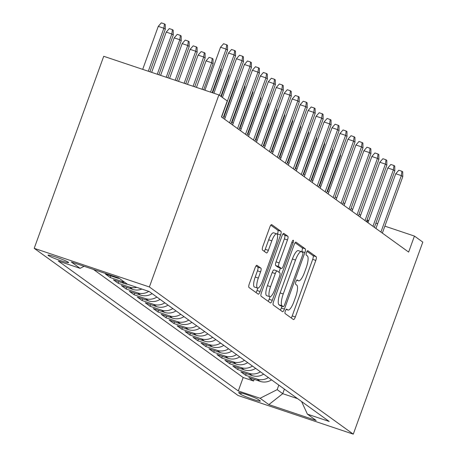 <?xml version="1.0" encoding="UTF-8"?>
<svg xmlns="http://www.w3.org/2000/svg" width="457" height="457" viewBox="0 0 457 457"><rect width="100%" height="100%" fill="white"/><g stroke="black" fill="none" stroke-linecap="round" stroke-linejoin="round"><path stroke-width="0.69" d="M285.357 310.954A2.348 0.646 108.5 0 0 285.105 313.548L293.411 319.546A3.353 0.925 108.5 0 0 293.485 319.58A3.353 0.925 108.5 0 0 295.331 316.969L315.804 260.416A3.353 0.925 108.5 0 0 316.158 256.714L307.852 250.716A2.348 0.646 108.5 0 0 307.801 250.687A2.348 0.646 108.5 0 0 306.51 252.521A2.348 0.646 108.5 0 0 306.259 255.115L307.333 255.891A10.728 2.959 108.5 0 1 306.196 267.751L304.493 272.463A10.728 2.959 108.5 0 1 298.575 280.827A10.728 2.959 108.5 0 1 298.347 280.707L297.273 279.935A2.348 0.646 108.5 0 0 297.227 279.907A2.348 0.646 108.5 0 0 295.93 281.735A2.348 0.646 108.5 0 0 295.685 284.334L296.759 285.105A10.728 2.959 108.5 0 1 295.622 296.964L293.914 301.677A10.728 2.959 108.5 0 1 288.001 310.046A10.728 2.959 108.5 0 1 287.773 309.926L286.699 309.149A2.348 0.646 108.5 0 0 286.648 309.126A2.348 0.646 108.5 0 0 285.357 310.954M48.362 255.537A10.928 0.897 -160.1 0 0 59.456 260.233A10.928 0.897 -160.1 0 0 68.596 262.598A10.928 0.897 -160.1 0 0 68.282 262.221A10.928 0.897 -160.1 0 0 57.188 257.525A10.928 0.897 -160.1 0 0 48.042 255.16A10.928 0.897 -160.1 0 0 48.362 255.537M256.983 265.311A3.353 0.925 108.5 0 0 256.914 265.277A3.353 0.925 108.5 0 0 255.063 267.893L249.322 283.757A3.353 0.925 108.5 0 0 248.968 287.464L258.194 294.119A3.353 0.925 108.5 0 0 258.262 294.159A3.353 0.925 108.5 0 0 260.113 291.543L280.581 234.995A3.353 0.925 108.5 0 0 280.935 231.288L271.715 224.627A3.353 0.925 108.5 0 0 271.641 224.593A3.353 0.925 108.5 0 0 269.796 227.209L262.855 246.369A3.353 0.925 108.5 0 0 262.501 250.076L266.448 252.927A3.353 0.925 108.5 0 0 266.517 252.961A3.353 0.925 108.5 0 0 268.368 250.35L271.806 240.845A8.969 2.474 108.5 0 1 276.753 233.853A8.969 2.474 108.5 0 1 275.988 243.867L262.512 281.095A8.969 2.474 108.5 0 1 257.571 288.087A8.969 2.474 108.5 0 1 258.331 278.073L260.576 271.869A3.353 0.925 108.5 0 0 260.93 268.162L256.834 265.266M353.278 434.15L422.794 242.107L414.43 236.069L408.638 252.075L221.462 116.963L227.255 100.963L218.892 94.925L149.376 286.967L353.278 434.15L238.108 395.511L34.206 248.328L149.376 286.967M273.634 301.306A3.353 0.925 108.5 0 0 273.28 305.013L282.506 311.674A3.353 0.925 108.5 0 0 282.575 311.708A3.353 0.925 108.5 0 0 284.425 309.098L304.899 252.544A3.353 0.925 108.5 0 0 305.253 248.837L296.027 242.181A3.353 0.925 108.5 0 0 295.953 242.141A3.353 0.925 108.5 0 0 294.108 244.758L273.634 301.306M270.35 302.9L261.124 296.239A3.353 0.925 108.5 0 1 261.478 292.531L281.952 235.983A3.353 0.925 108.5 0 1 283.797 233.367A3.353 0.925 108.5 0 1 283.871 233.407L287.819 236.252A3.353 0.925 108.5 0 1 287.464 239.959L279.158 262.895A3.353 0.925 108.5 0 0 278.804 266.602L281.426 268.493A3.353 0.925 108.5 0 0 281.495 268.527A3.353 0.925 108.5 0 0 283.34 265.911L291.983 242.039A2.348 0.646 108.5 0 1 293.28 240.205A2.348 0.646 108.5 0 1 293.08 242.827L272.269 300.318A3.353 0.925 108.5 0 1 270.418 302.934A3.353 0.925 108.5 0 1 270.35 302.9M115.21 276.736L116.809 277.89L105.447 274.074L110.223 277.525L110.823 275.879M124.23 281.923A13.664 13.087 125.8 0 1 121.585 281.341L124.772 283.637L113.41 279.827L118.192 283.277L118.786 281.632M136.809 287.367A13.664 13.087 125.8 0 1 129.554 287.087L132.736 289.39L121.373 285.574L126.155 289.024L126.749 287.379M148.822 291.395A13.664 13.087 125.8 0 1 137.517 292.84L140.705 295.136L129.342 291.326L134.118 294.776L134.718 293.131M156.888 297.079A13.664 13.087 125.8 0 1 145.48 298.587L148.668 300.889L137.306 297.073L142.087 300.523L142.681 298.878M164.851 302.825A13.664 13.087 125.8 0 1 153.443 304.333L156.631 306.636L145.269 302.825L150.05 306.276L150.644 304.625M172.815 308.578A13.664 13.087 125.8 0 1 161.412 310.086L164.594 312.382L153.238 308.572L158.013 312.022L158.608 310.377M180.783 314.325A13.664 13.087 125.8 0 1 169.376 315.833L172.563 318.135L161.201 314.325L165.977 317.775L166.577 316.124M188.747 320.077A13.664 13.087 125.8 0 1 177.339 321.585L180.526 323.882L169.164 320.071L173.946 323.522L174.54 321.877M196.71 325.824A13.664 13.087 125.8 0 1 185.308 327.332L188.49 329.634L177.127 325.824L181.909 329.269L182.503 327.623M204.679 331.576A13.664 13.087 125.8 0 1 193.271 333.084L196.459 335.381L185.096 331.571L189.872 335.021L190.472 333.376M212.642 337.323A13.664 13.087 125.8 0 1 201.234 338.831L204.422 341.133L193.06 337.317L197.841 340.768L198.435 339.123M220.605 343.076A13.664 13.087 125.8 0 1 209.197 344.584L212.385 346.88L201.023 343.07L205.804 346.52L206.398 344.875M228.574 348.822A13.664 13.087 125.8 0 1 217.166 350.33L220.348 352.633L208.992 348.817L213.767 352.267L214.362 350.622M236.537 354.575A13.664 13.087 125.8 0 1 225.13 356.083L228.317 358.379L216.955 354.569L221.731 358.02L222.331 356.374M244.501 360.322A13.664 13.087 125.8 0 1 233.093 361.83L236.28 364.132L224.918 360.316L229.7 363.766L230.294 362.121M252.464 366.074A13.664 13.087 125.8 0 1 241.062 367.577L244.244 369.879L232.881 366.068L237.663 369.519L238.257 367.868M260.433 371.821A13.664 13.087 125.8 0 1 249.025 373.329L252.213 375.625L240.85 371.815L245.626 375.266L256.988 379.076A13.664 13.087 -54.2 0 0 268.396 377.568M246.226 373.62L245.626 375.266M260.004 400.732L258.251 399.469A10.585 0.868 -160.1 0 0 247.505 394.917A10.585 0.868 -160.1 0 0 238.645 392.626A10.585 0.868 -160.1 0 0 238.954 392.997L240.702 394.26A10.585 0.868 -160.1 0 0 251.453 398.807A10.585 0.868 -160.1 0 0 260.307 401.103A10.585 0.868 -160.1 0 0 260.004 400.732M84.111 266.3L80.084 268.333L58.29 261.021L238.297 390.958L260.09 398.27L277.171 389.644L278.821 385.097M80.084 268.333L71.321 262.01L118.631 277.885L127.394 284.208L149.182 291.515L329.189 421.451L307.401 414.145L316.164 420.469L268.847 404.594L260.09 398.27M93.417 269.424L243.164 377.516L253.595 381.018L248.814 377.568L260.176 381.378A13.664 13.087 -54.2 0 0 271.584 379.87M249.025 373.329L237.663 369.519M241.062 367.577L229.7 363.766M233.093 361.83L221.731 358.02M225.13 356.083L213.767 352.267M217.166 350.33L205.804 346.52M209.197 344.584L197.841 340.768M201.234 338.831L189.872 335.021M193.271 333.084L181.909 329.269M185.308 327.332L173.946 323.522M177.339 321.585L165.977 317.775M169.376 315.833L158.013 312.022M161.412 310.086L150.05 306.276M153.443 304.333L142.087 300.523M145.48 298.587L134.118 294.776M137.517 292.84L126.155 289.024M129.554 287.087L118.192 283.277M121.585 281.341L110.223 277.525M277.171 389.644L282.746 393.671L297.604 398.653M284.397 389.118L282.746 393.671L268.847 404.594M218.892 94.925L103.722 56.285L34.206 248.328M368.69 220.725L367.034 219.897M360.619 215.264L359.071 214.15M352.655 209.517L351.102 208.398M344.687 203.765L343.138 202.651M336.723 198.018L335.175 196.898M328.76 192.271L327.212 191.152M320.797 186.519L319.243 185.399M312.828 180.772L311.28 179.652M304.865 175.02L303.317 173.9M296.901 169.273L295.348 168.153M288.933 163.52L287.384 162.401M280.969 157.774L279.421 156.654M273.006 152.021L271.458 150.907M265.043 146.274L263.489 145.155M257.074 140.522L255.526 139.408M249.111 134.775L247.563 133.655M241.147 129.028L239.594 127.909M233.179 123.276L231.63 122.156M225.215 117.529L223.667 116.409M414.43 236.069L384.863 226.152M377.648 223.73L375.905 223.147M367.125 222.108L367.742 220.405M254.189 379.367L253.595 381.018M243.164 377.516L238.297 390.958M301.597 401.537L307.401 414.145M252.213 375.625A13.664 13.087 -54.2 0 0 263.615 374.123M244.244 369.879A13.664 13.087 -54.2 0 0 255.652 368.371M236.28 364.132A13.664 13.087 -54.2 0 0 247.688 362.624M228.317 358.379A13.664 13.087 -54.2 0 0 239.725 356.871M220.348 352.633A13.664 13.087 -54.2 0 0 231.756 351.125M212.385 346.88A13.664 13.087 -54.2 0 0 223.793 345.372M204.422 341.133A13.664 13.087 -54.2 0 0 215.83 339.625M196.459 335.381A13.664 13.087 -54.2 0 0 207.861 333.873M188.49 329.634A13.664 13.087 -54.2 0 0 199.898 328.126M180.526 323.882A13.664 13.087 -54.2 0 0 191.934 322.374M172.563 318.135A13.664 13.087 -54.2 0 0 183.965 316.627M164.594 312.382A13.664 13.087 -54.2 0 0 176.002 310.88M156.631 306.636A13.664 13.087 -54.2 0 0 168.039 305.127M148.668 300.889A13.664 13.087 -54.2 0 0 160.076 299.381M140.705 295.136A13.664 13.087 -54.2 0 0 152.107 293.628M132.736 289.39A13.664 13.087 -54.2 0 0 141.864 289.064M124.772 283.637A13.664 13.087 -54.2 0 0 127.446 284.225M116.809 277.89A13.664 13.087 -54.2 0 0 119.448 278.473M291.206 317.952A3.353 0.925 108.5 0 0 292.217 315.924L312.691 259.376A3.353 0.925 108.5 0 0 313.045 255.669L307.053 251.344M280.232 305.647A2.348 0.646 108.5 0 1 280.175 305.636A2.348 0.646 108.5 0 1 280.124 305.607L283.237 306.653A2.348 0.646 108.5 0 0 283.289 306.681A2.348 0.646 108.5 0 0 284.58 304.848L302.551 255.212A2.348 0.646 108.5 0 0 302.797 252.618L301.666 251.801L301.786 251.499A3.353 0.925 108.5 0 0 302.14 247.797L295.119 242.73M280.301 310.08A3.353 0.925 108.5 0 0 281.312 308.052L281.969 306.236M301.666 251.801A10.728 2.959 108.5 0 0 301.437 251.681A10.728 2.959 108.5 0 0 295.525 260.044L283.243 293.977A10.728 2.959 108.5 0 0 282.106 305.836L283.237 306.653M298.552 250.756A10.728 2.959 108.5 0 0 298.324 250.636A10.728 2.959 108.5 0 0 292.411 258.999L295.525 260.044M280.124 305.607L278.993 304.79A10.728 2.959 108.5 0 1 280.13 292.931L292.411 258.999M282.963 233.955L284.705 235.212L287.819 236.252M278.462 267.499A3.353 0.925 108.5 0 1 278.382 267.482A3.353 0.925 108.5 0 1 278.313 267.448L275.691 265.557A3.353 0.925 108.5 0 1 276.045 261.85L284.351 238.914A3.353 0.925 108.5 0 0 284.705 235.212M280.415 268.168L278.941 272.246M270.076 296.742L269.156 299.278L272.269 300.318M270.544 286.693A8.969 2.474 108.5 0 0 269.784 296.707A8.969 2.474 108.5 0 0 274.726 289.715L279.478 276.594A3.353 0.925 108.5 0 0 279.833 272.892L277.21 271.001A3.353 0.925 108.5 0 0 277.142 270.961A3.353 0.925 108.5 0 0 275.291 273.577L270.544 286.693L267.431 285.648A8.969 2.474 108.5 0 0 266.671 295.662L269.784 296.707M277.062 270.95L274.097 269.956A3.353 0.925 108.5 0 0 274.029 269.916A3.353 0.925 108.5 0 0 272.178 272.532L275.291 273.577M267.431 285.648L272.178 272.532M268.145 301.306A3.353 0.925 108.5 0 0 269.156 299.278M257.571 288.087L254.458 287.042A8.969 2.474 108.5 0 1 255.217 277.028L257.462 270.824A3.353 0.925 108.5 0 0 257.822 267.122L256.08 265.86M276.753 233.853L273.64 232.807A8.969 2.474 108.5 0 0 268.693 239.799L271.806 240.845M264.243 251.333A3.353 0.925 108.5 0 0 265.254 249.305L268.693 239.799M277.296 234.424L277.468 233.95A3.353 0.925 108.5 0 0 277.827 230.242L270.807 225.175M255.983 292.531A3.353 0.925 108.5 0 0 257 290.498L257.862 288.121M340.511 154.403L340.528 155.763L327.612 191.443M340.528 155.763L340.122 155.471M380.915 232.065L401.349 175.614L395.745 173.734L398.812 170.221L401.926 171.266L401.349 175.614L402.783 176.648L382.349 233.099M395.745 173.734L375.934 228.466M401.926 171.266L402.726 171.843L402.783 176.648M332.547 148.656L332.565 150.016L319.649 185.691M332.565 150.016L332.159 149.725M324.584 142.904L324.596 144.263L311.685 179.944M324.596 144.263L324.196 143.972M316.615 137.157L316.632 138.517L303.716 174.191M316.632 138.517L316.233 138.225M308.652 131.405L308.669 132.764L295.753 168.444M308.669 132.764L308.264 132.473M372.946 226.312L393.38 169.867L387.782 167.987L390.849 164.474L393.963 165.52L393.38 169.867L394.814 170.901L374.38 227.346M387.782 167.987L367.965 222.719M393.963 165.52L394.757 166.091L394.814 170.901M364.983 220.565L385.417 164.114L379.813 162.235L382.886 158.722L385.999 159.767L385.417 164.114L386.851 165.148L366.417 221.599M379.813 162.235L360.002 216.966M385.999 159.767L386.793 160.344L386.851 165.148M357.02 214.813L377.453 158.368L371.849 156.488L374.923 152.975L378.03 154.02L377.453 158.368L378.887 159.402L358.454 215.847M371.849 156.488L352.039 211.22M378.03 154.02L378.83 154.592L378.887 159.402M349.057 209.066L369.49 152.615L363.886 150.736L366.954 147.223L370.067 148.268L369.49 152.615L370.924 153.655L350.49 210.1M363.886 150.736L344.075 205.467M370.067 148.268L370.867 148.845L370.924 153.655M300.689 125.658L300.706 127.017L287.79 162.692M300.706 127.017L300.3 126.726M341.088 203.314L361.521 146.868L355.923 144.989L358.991 141.476L362.104 142.521L361.521 146.868L362.955 147.902L342.522 204.353M355.923 144.989L336.106 199.72M362.104 142.521L362.898 143.092L362.955 147.902M292.72 119.905L292.737 121.271L279.821 156.945M292.737 121.271L292.337 120.979M333.124 197.567L353.558 141.116L347.954 139.236L351.027 135.723L354.141 136.769L353.558 141.116L354.992 142.156L334.558 198.601M347.954 139.236L328.143 193.968M354.141 136.769L354.935 137.346L354.992 142.156M284.757 114.159L284.774 115.518L271.858 151.198M284.774 115.518L284.368 115.227M325.161 191.814L345.595 135.369L339.991 133.49L343.058 129.977L346.172 131.022L345.595 135.369L347.029 136.403L326.595 192.854M339.991 133.49L320.18 188.221M346.172 131.022L346.972 131.593L347.029 136.403M276.793 108.406L276.811 109.771L263.895 145.446M276.811 109.771L276.405 109.48M317.192 186.068L337.626 129.622L332.028 127.743L335.095 124.23L338.209 125.269L337.626 129.622L339.06 130.656L318.626 187.102M332.028 127.743L312.211 182.474M338.209 125.269L339.003 125.846L339.06 130.656M268.83 102.659L268.842 104.019L255.931 139.699M268.842 104.019L268.442 103.728M309.229 180.321L329.663 123.87L324.059 121.99L327.132 118.477L330.245 119.523L329.663 123.87L331.097 124.904L310.663 181.355M324.059 121.99L304.248 176.722M330.245 119.523L331.039 120.1L331.097 124.904M260.861 96.907L260.878 98.272L247.962 133.947M260.878 98.272L260.473 97.981M301.266 174.568L321.699 118.123L316.095 116.244L319.163 112.73L322.276 113.77L321.699 118.123L323.133 119.157L302.7 175.602M316.095 116.244L296.285 170.975M322.276 113.77L323.076 114.347L323.133 119.157M252.898 91.16L252.915 92.52L239.999 128.2M252.915 92.52L252.51 92.228M293.303 168.822L313.736 112.371L308.132 110.491L311.2 106.978L314.313 108.023L313.736 112.371L315.17 113.405L294.736 169.855M308.132 110.491L288.321 165.223M314.313 108.023L315.113 108.6L315.17 113.405M244.935 85.413L244.952 86.773L232.036 122.447M244.952 86.773L244.546 86.482M285.334 163.069L305.767 106.624L300.169 104.744L303.237 101.231L306.35 102.277L305.767 106.624L307.201 107.658L286.768 164.103M300.169 104.744L280.352 159.476M306.35 102.277L307.144 102.848L307.201 107.658M236.966 79.661L236.983 81.02L224.067 116.701M236.983 81.02L236.583 80.729M277.37 157.322L297.804 100.871L292.2 98.992L295.273 95.479L298.387 96.524L297.804 100.871L299.238 101.905L278.804 158.356M292.2 98.992L272.389 153.723M298.387 96.524L299.181 97.101L299.238 101.905M229.003 73.914L229.02 75.274L221.279 96.65M229.02 75.274L228.614 74.982M269.407 151.57L289.841 95.125L284.237 93.245L287.304 89.732L290.418 90.777L289.841 95.125L291.275 96.159L270.841 152.604M284.237 93.245L264.426 147.977M290.418 90.777L291.218 91.349L291.275 96.159M221.039 68.162L221.057 69.521L212.619 92.822M221.057 69.521L220.651 69.23M261.438 145.823L281.872 89.372L276.274 87.493L279.341 83.979L282.455 85.025L281.872 89.372L283.306 90.412L262.872 146.857M276.274 87.493L256.457 142.224M282.455 85.025L283.249 85.602L283.306 90.412M206.056 60.861L209.123 57.348L212.237 58.393L213.031 58.964L213.088 63.774L211.654 62.74L206.056 60.861L196.447 87.396M212.237 58.393L211.654 62.74L202.051 89.275M213.088 63.774L203.662 89.812M253.475 140.071L273.909 83.625L268.305 81.746L271.378 78.233L274.491 79.278L273.909 83.625L275.343 84.659L254.909 141.11M268.305 81.746L248.494 136.477M274.491 79.278L275.285 79.849L275.343 84.659M198.087 55.108L201.16 51.595L204.273 52.641L205.067 53.218L205.124 58.028L203.691 56.988L198.087 55.108L187.49 84.391M204.273 52.641L203.691 56.988L193.094 86.27M205.124 58.028L194.705 86.807M245.512 134.324L265.945 77.873L260.341 75.993L263.409 72.48L266.522 73.526L265.945 77.873L267.379 78.912L246.946 135.358M260.341 75.993L240.531 130.725M266.522 73.526L267.322 74.103L267.379 78.912M190.123 49.362L193.191 45.849L196.304 46.894L197.104 47.465L197.161 52.275L195.727 51.241L190.123 49.362L178.533 81.38M196.304 46.894L195.727 51.241L184.137 83.265M197.161 52.275L185.748 83.802M237.549 128.571L257.982 72.126L252.378 70.247L255.446 66.733L258.559 67.779L257.982 72.126L259.416 73.16L238.982 129.611M252.378 70.247L232.567 124.978M258.559 67.779L259.359 68.35L259.416 73.16M182.16 43.609L185.228 40.096L188.341 41.141L189.135 41.718L189.198 46.528L187.764 45.489L182.16 43.609L169.576 78.376M188.341 41.141L187.764 45.489L175.174 80.255M189.198 46.528L176.79 80.798M229.58 122.824L250.013 66.379L244.415 64.5L247.483 60.987L250.596 62.026L250.013 66.379L251.447 67.413L231.013 123.858M244.415 64.5L224.598 119.231M250.596 62.026L251.39 62.603L251.447 67.413M174.191 37.862L177.265 34.349L180.378 35.395L181.172 35.966L181.229 40.776L179.795 39.742L174.191 37.862L160.613 75.371M180.378 35.395L179.795 39.742L166.217 77.25M181.229 40.776L167.833 77.793M221.616 117.078L242.05 60.627L236.446 58.747L239.519 55.234L242.633 56.28L242.05 60.627L243.484 61.661L223.05 118.112M236.446 58.747L222.428 97.478M242.633 56.28L243.427 56.857L243.484 61.661M166.228 32.11L169.301 28.597L172.409 29.642L173.209 30.219L173.266 35.029L171.832 33.995L166.228 32.11L151.655 72.366M172.409 29.642L171.832 33.995L157.259 74.245M173.266 35.029L158.87 74.788M219.446 95.324L234.087 54.88L228.483 53.001L231.55 49.487L234.664 50.527L234.087 54.88L235.521 55.914L220.88 96.358M228.483 53.001L213.91 93.251M234.664 50.527L235.464 51.104L235.521 55.914M158.265 26.363L161.332 22.85L164.446 23.895L165.245 24.467L165.303 29.277L163.869 28.243L158.265 26.363L142.698 69.361M164.446 23.895L163.869 28.243L148.302 71.241M165.303 29.277L149.913 71.783M210.557 92.125L226.118 49.128L220.52 47.248L223.587 43.735L226.701 44.78L226.118 49.128L227.552 50.161L212.168 92.668M220.52 47.248L204.953 90.246M226.701 44.78L227.495 45.357L227.552 50.161M256.988 379.076L260.176 381.378M241.176 392.951L240.702 394.26M239.114 392.54L238.954 392.997M286.179 309.389L287.773 309.926M296.753 280.175L298.347 280.707M313.045 255.669L316.158 256.714M312.691 259.376L315.804 260.416M292.217 315.924L295.331 316.969M302.14 247.797L305.253 248.837M301.786 251.499L304.899 252.544M281.312 308.052L284.425 309.098M280.13 292.931L283.243 293.977M278.993 304.79L282.106 305.836M284.351 238.914L287.464 239.959M276.045 261.85L279.158 262.895M275.691 265.557L278.804 266.602M278.313 267.448L281.426 268.493M291.852 242.416L293.08 242.827M257.822 267.122L260.93 268.162M257.462 270.824L260.576 271.869M255.217 277.028L258.331 278.073M265.254 249.305L268.368 250.35M277.827 230.242L280.935 231.288M277.468 233.95L280.581 234.995M257 290.498L260.113 291.543M286.151 309.423L288.001 310.046M296.724 280.204L298.575 280.827M280.175 305.636L283.289 306.681M298.324 250.636L301.437 251.681M278.382 267.482L281.495 268.527M274.029 269.916L277.142 270.961"/></g></svg>
